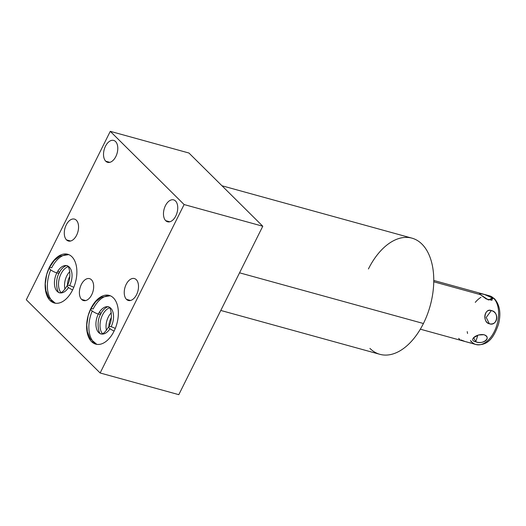 <?xml version="1.0" encoding="UTF-8"?>
<svg xmlns="http://www.w3.org/2000/svg" width="526" height="526" viewBox="0 0 526 526"><rect width="100%" height="100%" fill="white"/><g stroke="black" fill="none" stroke-linecap="round" stroke-linejoin="round"><path stroke-width="0.79" d="M184.107 204.548L100.131 372.98L26.3 299.767L110.276 131.336L184.107 204.548L100.131 372.98L178.801 394.664L262.776 226.233L184.107 204.548L262.776 226.233L188.946 153.02L110.276 131.336L188.946 153.02L262.776 226.233L178.801 394.664L100.131 372.98L26.3 299.767L110.276 131.336L184.107 204.548L100.131 372.98L26.3 299.767L110.276 131.336L184.107 204.548L262.776 226.233L188.946 153.02L110.276 131.336M165.703 220.664A11.362 6.706 -74.6 0 0 175.796 215.969A11.362 6.706 -74.6 0 0 175.513 200.991A11.362 6.706 -74.6 0 0 165.42 205.686A11.362 6.706 -74.6 0 0 165.703 220.664A11.362 6.706 -74.6 0 0 167.584 221.781A11.362 6.706 -74.6 0 0 176.512 214.332A11.362 6.706 -74.6 0 0 175.513 200.991A11.362 6.706 -74.6 0 0 173.626 199.873A11.362 6.706 -74.6 0 0 164.704 207.316A11.362 6.706 -74.6 0 0 165.703 220.664L169.78 221.788L165.703 220.664A11.362 6.706 -74.6 0 0 177.551 210.361A11.362 6.706 -74.6 0 0 168.57 201.451A11.362 6.706 -74.6 0 0 165.703 220.664L169.78 221.788M105.752 161.212A11.362 6.706 -74.6 0 0 115.838 156.518A11.362 6.706 -74.6 0 0 115.556 141.54A11.362 6.706 -74.6 0 0 105.47 146.235A11.362 6.706 -74.6 0 0 105.752 161.212A11.362 6.706 -74.6 0 0 107.633 162.33A11.362 6.706 -74.6 0 0 116.555 154.887A11.362 6.706 -74.6 0 0 115.556 141.54A11.362 6.706 -74.6 0 0 113.675 140.422A11.362 6.706 -74.6 0 0 104.753 147.872A11.362 6.706 -74.6 0 0 105.752 161.212L109.822 162.337L105.752 161.212A11.362 6.706 -74.6 0 0 117.6 150.916A11.362 6.706 -74.6 0 0 108.612 142.007A11.362 6.706 -74.6 0 0 105.752 161.212L109.822 162.337M126.47 299.347A11.362 6.706 -74.6 0 0 136.563 294.652A11.362 6.706 -74.6 0 0 136.28 279.674A11.362 6.706 -74.6 0 0 126.187 284.369A11.362 6.706 -74.6 0 0 126.47 299.347A11.362 6.706 -74.6 0 0 128.357 300.464A11.362 6.706 -74.6 0 0 137.279 293.021A11.362 6.706 -74.6 0 0 136.28 279.674A11.362 6.706 -74.6 0 0 134.4 278.556A11.362 6.706 -74.6 0 0 125.471 285.999A11.362 6.706 -74.6 0 0 126.47 299.347L130.547 300.471L126.47 299.347A11.362 6.706 -74.6 0 0 138.318 289.044A11.362 6.706 -74.6 0 0 129.337 280.141A11.362 6.706 -74.6 0 0 126.47 299.347L130.547 300.471M66.519 239.895A11.362 6.706 -74.6 0 0 76.612 235.207A11.362 6.706 -74.6 0 0 76.329 220.223A11.362 6.706 -74.6 0 0 66.237 224.918A11.362 6.706 -74.6 0 0 66.519 239.895A11.362 6.706 -74.6 0 0 68.406 241.02A11.362 6.706 -74.6 0 0 77.329 233.57A11.362 6.706 -74.6 0 0 76.329 220.223A11.362 6.706 -74.6 0 0 74.442 219.105A11.362 6.706 -74.6 0 0 65.52 226.555A11.362 6.706 -74.6 0 0 66.519 239.895L70.596 241.02L66.519 239.895A11.362 6.706 -74.6 0 0 78.367 229.599A11.362 6.706 -74.6 0 0 69.386 220.69A11.362 6.706 -74.6 0 0 66.519 239.895L70.596 241.02M81.629 299.445A11.362 6.706 -74.6 0 0 91.721 294.751A11.362 6.706 -74.6 0 0 91.439 279.773A11.362 6.706 -74.6 0 0 81.346 284.467A11.362 6.706 -74.6 0 0 81.629 299.445A11.362 6.706 -74.6 0 0 83.509 300.563A11.362 6.706 -74.6 0 0 92.431 293.113A11.362 6.706 -74.6 0 0 91.439 279.773A11.362 6.706 -74.6 0 0 89.551 278.655A11.362 6.706 -74.6 0 0 80.629 286.098A11.362 6.706 -74.6 0 0 81.629 299.445L85.705 300.57L81.629 299.445A11.362 6.706 -74.6 0 0 93.477 289.142A11.362 6.706 -74.6 0 0 84.489 280.233A11.362 6.706 -74.6 0 0 81.629 299.445L85.705 300.57M91.59 341.65A25.274 14.919 -74.6 0 0 114.03 331.209A25.274 14.919 -74.6 0 0 113.406 297.894A25.274 14.919 -74.6 0 0 90.959 308.335A25.274 14.919 -74.6 0 0 91.59 341.65A25.274 14.919 -74.6 0 0 95.778 344.135A25.274 14.919 -74.6 0 0 115.628 327.573A25.274 14.919 -74.6 0 0 113.406 297.894A25.274 14.919 -74.6 0 0 109.217 295.408A25.274 14.919 -74.6 0 0 89.367 311.971A25.274 14.919 -74.6 0 0 91.59 341.65L92.984 342.031M50.095 300.504A25.274 14.919 -74.6 0 0 72.542 290.063A25.274 14.919 -74.6 0 0 71.911 256.747A25.274 14.919 -74.6 0 0 49.464 267.188A25.274 14.919 -74.6 0 0 50.095 300.504A25.274 14.919 -74.6 0 0 54.283 302.989A25.274 14.919 -74.6 0 0 74.133 286.427A25.274 14.919 -74.6 0 0 71.911 256.747A25.274 14.919 -74.6 0 0 67.722 254.262A25.274 14.919 -74.6 0 0 47.873 270.824A25.274 14.919 -74.6 0 0 50.095 300.504L51.489 300.885M221.972 185.77L411.937 238.146A60.253 35.571 105.4 0 1 421.924 244.084A60.253 35.571 105.4 0 1 423.423 323.51L239.554 272.816L423.423 323.51A60.253 35.571 105.4 0 1 379.91 354.327L220.788 310.452M421.924 244.084A60.253 35.571 -74.6 0 0 368.424 268.964A60.253 35.571 105.4 0 1 421.924 244.084A60.253 35.571 105.4 0 1 423.423 323.51A60.253 35.571 -74.6 0 0 421.924 244.084M423.423 323.51A60.253 35.571 105.4 0 1 369.923 348.39A60.253 35.571 -74.6 0 0 423.423 323.51L239.554 272.816M109.618 307.789A14.478 8.547 -74.6 0 0 100.867 319.321A14.478 8.547 -74.6 0 0 102.471 333.708A14.478 8.547 -74.6 0 1 100.867 319.321A14.478 8.547 -74.6 0 1 109.618 307.789A14.478 8.547 -74.6 0 0 100.867 319.321A14.478 8.547 -74.6 0 0 102.471 333.708M111.334 317.54A11 6.496 -74.6 0 0 108.941 326.212A11 6.496 105.4 0 1 111.334 317.54A11 6.496 -74.6 0 0 108.941 326.212M111.315 312.753A13.078 7.719 -74.6 0 0 106.476 330.315A13.078 7.719 105.4 0 1 111.315 312.753A13.078 7.719 -74.6 0 0 106.476 330.315M68.124 266.643A14.478 8.547 -74.6 0 0 59.372 278.175A14.478 8.547 -74.6 0 0 60.977 292.568A14.478 8.547 -74.6 0 1 59.372 278.175A14.478 8.547 -74.6 0 1 68.124 266.643A14.478 8.547 -74.6 0 0 59.372 278.175A14.478 8.547 -74.6 0 0 60.977 292.568M69.84 276.393A11 6.496 -74.6 0 0 67.446 285.072A11 6.496 105.4 0 1 69.84 276.393A11 6.496 -74.6 0 0 67.446 285.072M69.82 271.607A13.078 7.719 -74.6 0 0 64.981 289.168A13.078 7.719 105.4 0 1 69.82 271.607A13.078 7.719 -74.6 0 0 64.981 289.168M487.74 295.513A25.274 14.919 105.4 0 1 493.664 298.301A3.235 2.479 -45.2 0 1 494.545 298.801A3.235 2.479 134.8 0 0 493.664 298.301A25.274 14.919 105.4 0 1 495.887 327.981A25.274 14.919 105.4 0 1 476.037 344.543A25.274 14.919 -74.6 0 0 495.887 327.981A25.274 14.919 -74.6 0 0 493.664 298.301A25.274 14.919 -74.6 0 0 489.476 295.809A25.274 14.919 105.4 0 1 493.664 298.301L492.343 297.94L493.664 298.301A25.274 14.919 105.4 0 1 493.598 332.945A25.274 14.919 105.4 0 1 470.514 340.48M471.848 342.051L471.013 341.821L471.848 342.051A25.274 14.919 -74.6 0 0 476.037 344.543L420.333 329.184M479.574 293.639L480.383 294.639L433.759 281.785L480.383 294.639L488.338 299.919L492.862 298.623M491.323 310.57C484.078 308.532 482.158 321.399 489.358 323.773C497.866 325.725 499.779 312.858 491.323 310.57C484.466 307.585 482.243 322.497 489.358 323.773L486.208 317.448L491.323 310.57L486.208 317.448L489.358 323.773C497.405 326.672 499.628 311.767 491.323 310.57C484.078 308.532 482.158 321.399 489.358 323.773C497.866 325.725 499.779 312.858 491.323 310.57L486.208 317.448L489.358 323.773M475.76 341.788C483.9 344.721 491.836 337.823 483.9 334.714C476.129 333.491 468.199 340.388 475.76 341.788L477.818 335.22L475.76 341.788C482.986 345.141 492.178 337.153 483.9 334.714L478.469 335.003L473.643 337.705L475.76 341.788C483.9 344.721 491.836 337.823 483.9 334.714C476.129 333.491 468.199 340.388 475.76 341.788L477.818 335.22M492.836 298.571L488.391 299.938L480.383 294.639L486.202 298.959L491.968 300.293L492.343 297.94L488.536 299.984L492.343 297.94L484.38 294.448L479.554 293.528M56.834 272.889A5.622 1.427 26.5 0 0 59.3 272.856A5.622 1.427 -153.5 0 1 56.834 272.889A14.031 8.284 -74.6 0 0 59.51 292.772A14.031 8.284 105.4 0 1 56.834 272.889A14.031 8.284 105.4 0 1 66.966 265.715A14.031 8.284 105.4 0 1 69.642 285.592A5.622 1.427 26.5 0 0 67.177 285.631A5.622 1.427 26.5 0 0 72.621 289.905A5.622 1.427 -153.5 0 1 67.177 285.631C71.983 278.307 69.32 265.038 66.966 265.715A14.031 8.284 -74.6 0 0 56.834 272.889A5.622 1.427 -153.5 0 1 51.476 270.384A5.622 1.427 -153.5 0 1 49.234 267.839A5.622 1.427 26.5 0 0 51.476 270.384A5.622 1.427 26.5 0 0 56.834 272.889A14.031 8.284 -74.6 0 0 56.663 290.806A14.031 8.284 -74.6 0 0 68.531 287.544M57.939 270.943A5.622 1.427 -153.5 0 1 57.472 273.047A5.622 1.427 -153.5 0 1 50.102 269.338A5.622 1.427 -153.5 0 1 51.699 267.8A25.274 14.919 -74.6 0 1 68.821 254.643A25.274 14.919 -74.6 0 0 51.699 267.8A5.622 1.427 26.5 0 0 49.234 267.839L46.669 274.526L45.275 283.777L45.88 290.576L48.609 297.506L55.322 303.213M98.329 314.035A5.622 1.427 26.5 0 0 100.788 314.002A5.622 1.427 -153.5 0 1 98.329 314.035A14.031 8.284 -74.6 0 0 100.999 333.918A14.031 8.284 105.4 0 1 98.329 314.035A14.031 8.284 105.4 0 1 108.461 306.862A14.031 8.284 105.4 0 1 111.137 326.738A5.622 1.427 26.5 0 0 108.672 326.777A5.622 1.427 26.5 0 0 114.116 331.051A5.622 1.427 -153.5 0 1 108.672 326.777C113.478 319.446 110.815 306.185 108.461 306.862A14.031 8.284 -74.6 0 0 98.329 314.035A5.622 1.427 -153.5 0 1 92.971 311.53A5.622 1.427 -153.5 0 1 90.728 308.986A5.622 1.427 26.5 0 0 92.971 311.53A5.622 1.427 26.5 0 0 98.329 314.035A14.031 8.284 -74.6 0 0 98.158 331.952A14.031 8.284 -74.6 0 0 110.026 328.691M99.434 312.089A5.622 1.427 -153.5 0 1 98.967 314.193A5.622 1.427 -153.5 0 1 91.596 310.485A5.622 1.427 -153.5 0 1 93.194 308.946A25.274 14.919 -74.6 0 1 110.309 295.79A25.274 14.919 -74.6 0 0 93.194 308.946A5.622 1.427 26.5 0 0 90.728 308.986L88.164 315.672L86.77 324.923L87.375 331.722L90.104 338.652L96.817 344.359M113.406 297.894A25.274 14.919 105.4 0 1 107.034 340.618A25.274 14.919 105.4 0 1 87.053 320.801A25.274 14.919 105.4 0 1 113.406 297.894M71.911 256.747A25.274 14.919 105.4 0 1 65.54 299.472A25.274 14.919 105.4 0 1 45.558 279.654A25.274 14.919 105.4 0 1 71.911 256.747M100.131 372.98L178.801 394.664L262.776 226.233M458.573 338.396L459.783 339.303M461 339.941L464.438 341.243M466.411 341.841L468.061 342.314M469.554 342.709L470.527 342.919M480.383 294.639L433.759 281.785M467.561 333.484A25.274 14.919 105.4 0 1 467.219 331.623M475.28 302.384A25.274 14.919 105.4 0 1 480.955 297.335M493.664 298.301L492.343 297.94L488.536 299.984M50.746 269.871A25.274 14.919 -74.6 0 0 55.421 303.226M73.772 287.347A5.622 1.427 26.5 0 0 67.17 285.644A5.622 1.427 26.5 0 0 72.621 289.905M92.241 311.017A25.274 14.919 -74.6 0 0 96.915 344.372M115.266 328.494A5.622 1.427 26.5 0 0 108.665 326.791A5.622 1.427 26.5 0 0 114.116 331.051M433.772 280.457L489.476 295.809L494.545 298.801C499.884 305.034 501.186 313.562 498.444 324.397C494.387 335.864 488.858 346.2 476.037 344.543M66.966 265.715C67.229 264.848 61.667 267.116 59.3 272.856C54.487 280.18 57.156 293.442 59.51 292.772C59.681 292.41 61.555 294.856 67.177 285.631M49.234 267.839L54.263 260.482L59.905 256.129L68.722 254.604M108.461 306.862C108.724 305.994 103.162 308.262 100.788 314.002C95.982 321.327 98.651 334.589 100.999 333.918C101.17 333.556 103.05 336.002 108.672 326.777M90.728 308.986L95.758 301.628L101.4 297.275L110.217 295.75"/></g></svg>
